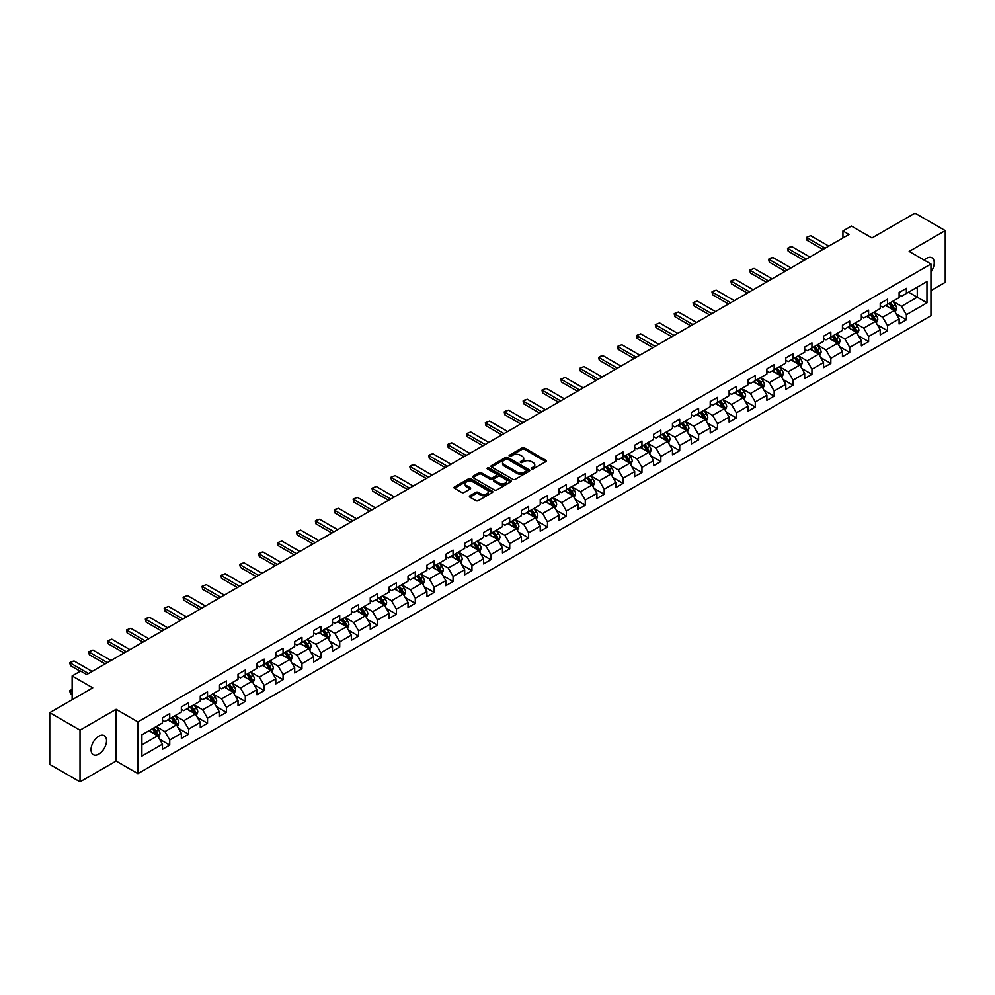 <?xml version="1.0" encoding="UTF-8"?>
<svg xmlns="http://www.w3.org/2000/svg" width="995" height="995" viewBox="0 0 995 995"><rect width="100%" height="100%" fill="white"/><g stroke="black" fill="none" stroke-linecap="round" stroke-linejoin="round"><path stroke-width="1.49" d="M531.554 468.931A1.182 0.684 0 0 0 533.221 468.931L545.845 461.643A1.679 0.97 0 0 0 546.342 460.959A1.679 0.97 0 0 0 545.845 460.262L524.452 447.912A1.679 0.97 0 0 0 522.076 447.912L509.452 455.2A1.182 0.684 0 0 0 511.119 456.17L512.748 455.225A5.373 3.109 0 0 1 520.36 455.225L522.139 456.257A5.373 3.109 0 0 1 523.718 458.446A5.373 3.109 0 0 1 522.139 460.648L520.509 461.593A1.182 0.684 0 0 0 522.164 462.551L523.805 461.605A5.373 3.109 0 0 1 531.405 461.605L533.196 462.638A5.373 3.109 0 0 1 534.763 464.827A5.373 3.109 0 0 1 533.196 467.028L531.554 467.973A1.182 0.684 0 0 0 531.554 468.931L531.554 467.973M98.791 754.123A10.957 6.331 120 0 0 105.943 744.459A10.957 6.331 120 0 0 104.264 735.678A10.957 6.331 120 0 0 98.791 736.225A10.957 6.331 120 0 0 91.627 745.877A10.957 6.331 120 0 0 93.306 754.658A10.957 6.331 120 0 0 98.791 754.123M930.959 272.021A10.957 6.331 120 0 0 931.967 257.817A10.957 6.331 120 0 0 926.482 258.352A10.957 6.331 120 0 0 924.168 260.093M469.901 495.808A1.679 0.97 0 0 0 469.416 496.493A1.679 0.97 0 0 0 469.901 497.177L475.908 500.647A1.679 0.97 0 0 0 478.284 500.647L492.314 492.55A1.679 0.97 0 0 0 492.799 491.866A1.679 0.97 0 0 0 492.314 491.182L470.921 478.831A1.679 0.97 0 0 0 468.533 478.831L454.516 486.928A1.679 0.97 0 0 0 454.019 487.612A1.679 0.97 0 0 0 454.516 488.296L461.767 492.475A1.679 0.97 0 0 0 464.143 492.475L470.137 489.018A1.679 0.97 0 0 0 470.635 488.334A1.679 0.97 0 0 0 470.137 487.649L466.543 485.572A4.49 2.599 0 0 1 465.237 483.732A4.49 2.599 0 0 1 468.011 481.331A4.49 2.599 0 0 1 472.911 481.903L486.99 490.025A4.49 2.599 0 0 1 488.309 491.866A4.49 2.599 0 0 1 485.535 494.266A4.49 2.599 0 0 1 480.635 493.694L478.284 492.338A1.679 0.97 0 0 0 475.908 492.338L469.901 495.808L469.901 497.177M930.959 290.59L945.25 282.331L945.25 230.604L914.977 213.129L871.993 237.942L851.409 226.064L842.939 230.952L848.996 234.447L86.677 674.573L80.62 671.078L72.15 675.966L72.15 699.734M80.023 730.143L80.023 781.871L116.104 761.038L116.104 709.311L80.023 730.143L49.75 712.669L92.734 687.843L72.15 675.966M116.104 709.311L137.895 721.897L930.959 264.023L930.959 315.751L137.895 773.625L137.895 721.897M945.25 230.604L909.169 251.436L930.959 264.023M512.873 479.304A1.679 0.97 0 0 0 515.248 479.304L529.265 471.207A1.679 0.97 0 0 0 529.763 470.523A1.679 0.97 0 0 0 529.265 469.839L507.873 457.489A1.679 0.97 0 0 0 505.497 457.489L491.48 465.585A1.679 0.97 0 0 0 490.983 466.269A1.679 0.97 0 0 0 491.48 466.953L512.873 479.304M487.849 469.18A1.182 0.684 0 0 1 489.042 469.354L489.042 467.948L510.783 480.51A1.679 0.97 0 0 1 511.281 481.194A1.679 0.97 0 0 1 510.783 481.878L496.766 489.975A1.679 0.97 0 0 1 494.391 489.975L472.998 477.625L472.998 476.257A1.679 0.97 0 0 0 472.501 476.941A1.679 0.97 0 0 0 472.998 477.625M472.998 476.257L478.993 472.787A1.679 0.97 0 0 1 481.369 472.787L490.05 477.799A1.679 0.97 0 0 0 492.425 477.799L496.405 475.498A1.679 0.97 0 0 0 496.903 474.814A1.679 0.97 0 0 0 496.405 474.13L487.376 468.906A1.182 0.684 0 0 1 489.042 467.948M80.023 781.871L49.75 764.396L49.75 712.669M159.635 739.26L169.735 745.106L169.735 739.994L181.364 733.29L181.364 738.389L188.627 734.198L188.627 729.099L200.256 722.382L200.256 727.482L207.52 723.29L207.52 718.191L219.136 711.475L219.136 716.574L226.4 712.383L226.4 707.283L238.029 700.567L238.029 705.679L245.292 701.475L245.292 696.376L256.921 689.672L256.921 694.771L264.185 690.58L264.185 685.468L275.802 678.764L275.802 683.864L283.065 679.672L283.065 674.573L294.694 667.856L294.694 672.956L301.958 668.764L301.958 663.665L313.587 656.949L313.587 662.061L320.85 657.857L320.85 652.757L332.467 646.041L332.467 651.153L339.73 646.961L339.73 641.85L351.359 635.146L351.359 640.245L358.623 636.054L358.623 630.942L370.252 624.238L370.252 629.337L377.515 625.146L377.515 620.047L389.132 613.33L389.132 618.43L396.396 614.238L396.396 609.139L408.025 602.423L408.025 607.535L415.288 603.331L415.288 598.231L426.905 591.528L426.905 596.627L434.181 592.435L434.181 587.324L445.797 580.62L445.797 585.719L453.061 581.528L453.061 576.416L464.69 569.712L464.69 574.812L471.953 570.62L471.953 565.521L483.57 558.804L483.57 563.904L490.846 559.712L490.846 554.613L502.463 547.897L502.463 553.009L509.726 548.805L509.726 543.705L521.355 537.001L521.355 542.101L528.619 537.909L528.619 532.798L540.235 526.094L540.235 531.193L547.511 527.002L547.511 521.902L559.128 515.186L559.128 520.285L566.391 516.094L566.391 510.995L578.02 504.278L578.02 509.378L585.284 505.186L585.284 500.087L596.9 493.371L596.9 498.483L604.176 494.279L604.176 489.179L615.793 482.476L615.793 487.575L623.057 483.383L623.057 478.272L634.686 471.568L634.686 476.667L641.949 472.476L641.949 467.376L653.566 460.66L653.566 465.76L660.842 461.568L660.842 456.469L672.458 449.752L672.458 454.864L679.722 450.66L679.722 445.561L691.351 438.845L691.351 443.957L698.614 439.765L698.614 434.653L710.231 427.949L710.231 433.049L717.494 428.857L717.494 423.746L729.124 417.042L729.124 422.141L736.387 417.95L736.387 412.85L748.016 406.134L748.016 411.233L755.28 407.042L755.28 401.943L766.896 395.226L766.896 400.338L774.16 396.134L774.16 391.035L785.789 384.331L785.789 389.431L793.052 385.239L793.052 380.127L804.681 373.423L804.681 378.523L811.945 374.331L811.945 369.22L823.561 362.516L823.561 367.615L830.825 363.424L830.825 358.324L842.454 351.608L842.454 356.707L849.718 352.516L849.718 347.417L861.347 340.7L861.347 345.812L868.61 341.608L868.61 336.509L880.227 329.805L880.227 334.905L887.49 330.713L887.49 325.601L899.119 318.897L899.119 323.997L906.383 319.805L906.383 314.706L926.967 302.816L926.967 281.56L917.278 287.157L917.278 297.219L926.967 302.816M169.735 745.106L162.471 749.297L162.471 744.198L141.887 756.076L141.887 734.82L162.471 722.942L162.471 717.843L169.735 713.639L169.735 718.751L181.364 712.034L181.364 706.935L188.627 702.744L188.627 707.843L200.256 701.127L200.256 696.027L207.52 691.836L207.52 696.935L219.136 690.231L219.136 685.12L226.4 680.928L226.4 686.028L238.029 679.324L238.029 674.212L245.292 670.021L245.292 675.132L256.921 668.416L256.921 663.317L264.185 659.113L264.185 664.225L275.802 657.508L275.802 652.409L283.065 648.218L283.065 653.317L294.694 646.601L294.694 641.501L301.958 637.31L301.958 642.409L313.587 635.705L313.587 630.594L320.85 626.402L320.85 631.502L332.467 624.798L332.467 619.698L339.73 615.495L339.73 620.606L351.359 613.89L351.359 608.791L358.623 604.599L358.623 609.699L370.252 602.982L370.252 597.883L377.515 593.692L377.515 598.791L389.132 592.075L389.132 586.975L396.396 582.784L396.396 587.883L408.025 581.179L408.025 576.068L415.288 571.876L415.288 576.976L426.905 570.272L426.905 565.172L434.181 560.969L434.181 566.08L445.797 559.364L445.797 554.265L453.061 550.073L453.061 555.173L464.69 548.456L464.69 543.357L471.953 539.166L471.953 544.265L483.57 537.561L483.57 532.449L490.846 528.258L490.846 533.357L502.463 526.654L502.463 521.542L509.726 517.35L509.726 522.45L521.355 515.746L521.355 510.646L528.619 506.443L528.619 511.554L540.235 504.838L540.235 499.739L547.511 495.547L547.511 500.647L559.128 493.93L559.128 488.831L566.391 484.64L566.391 489.739L578.02 483.035L578.02 477.923L585.284 473.732L585.284 478.831L596.9 472.127L596.9 467.016L604.176 462.824L604.176 467.936L615.793 461.22L615.793 456.12L623.057 451.917L623.057 457.028L634.686 450.312L634.686 445.213L641.949 441.021L641.949 446.121L653.566 439.404L653.566 434.305L660.842 430.114L660.842 435.213L672.458 428.509L672.458 423.397L679.722 419.206L679.722 424.305L691.351 417.601L691.351 412.502L698.614 408.298L698.614 413.41L710.231 406.694L710.231 401.594L717.494 397.403L717.494 402.502L729.124 395.786L729.124 390.687L736.387 386.495L736.387 391.595L748.016 384.878L748.016 379.779L755.28 375.588L755.28 380.687L766.896 373.983L766.896 368.871L774.16 364.68L774.16 369.779L785.789 363.075L785.789 357.976L793.052 353.772L793.052 358.884L804.681 352.168L804.681 347.068L811.945 342.877L811.945 347.976L823.561 341.26L823.561 336.161L830.825 331.969L830.825 337.069L842.454 330.365L842.454 325.253L849.718 321.062L849.718 326.161L861.347 319.457L861.347 314.345L868.61 310.154L868.61 315.253L880.227 308.549L880.227 303.45L887.49 299.246L887.49 304.358L899.119 297.642L899.119 292.542L906.383 288.351L906.383 293.45L926.967 281.56M167.807 719.87L176.525 724.895L164.896 731.611L156.178 726.574M162.471 720.144L164.896 721.549L169.735 718.751M164.896 731.611L169.735 739.994M176.525 724.895L181.364 733.29M186.687 708.962L195.406 714L183.789 720.703L175.07 715.666M181.364 709.236L183.789 710.641L188.627 707.843M183.789 720.703L188.627 729.099M195.406 714L200.256 722.382M205.579 698.055L214.298 703.092L202.669 709.796L193.95 704.771M200.256 698.341L202.669 699.734L207.52 696.935M202.669 709.796L207.52 718.191M214.298 703.092L219.136 711.475M224.472 687.147L233.191 692.184L221.562 698.9L212.843 693.863M219.136 687.433L221.562 688.826L226.4 686.028M221.562 698.9L226.4 707.283M233.191 692.184L238.029 700.567M243.352 676.239L252.071 681.276L240.454 687.993L231.735 682.956M238.029 676.525L240.454 677.918L245.292 675.132M240.454 687.993L245.292 696.376M252.071 681.276L256.921 689.672M262.245 665.344L270.963 670.369L259.334 677.085L250.616 672.048M256.921 665.618L259.334 667.023L264.185 664.225M259.334 677.085L264.185 685.468M270.963 670.369L275.802 678.764M281.137 654.436L289.843 659.474L278.227 666.177L269.508 661.14M275.802 654.71L278.227 656.115L283.065 653.317M278.227 666.177L283.065 674.573M289.843 659.474L294.694 667.856M300.017 643.529L308.736 648.566L297.119 655.27L288.401 650.245M294.694 643.815L297.119 645.208L301.958 642.409M297.119 655.27L301.958 663.665M308.736 648.566L313.587 656.949M318.91 632.621L327.629 637.658L316 644.374L307.281 639.337M313.587 632.907L316 634.3L320.85 631.502M316 644.374L320.85 652.757M327.629 637.658L332.467 646.041M337.803 621.726L346.509 626.75L334.892 633.467L326.173 628.43M332.467 621.999L334.892 623.392L339.73 620.606M334.892 633.467L339.73 641.85M346.509 626.75L351.359 635.146M356.683 610.818L365.401 615.843L353.785 622.559L345.066 617.522M351.359 611.092L353.785 612.497L358.623 609.699M353.785 622.559L358.623 630.942M365.401 615.843L370.252 624.238M375.575 599.91L384.294 604.948L372.665 611.651L363.946 606.627M370.252 600.184L372.665 601.589L377.515 598.791M372.665 611.651L377.515 620.047M384.294 604.948L389.132 613.33M394.468 589.003L403.174 594.04L391.557 600.744L382.839 595.719M389.132 589.289L391.557 590.682L396.396 587.883M391.557 600.744L396.396 609.139M403.174 594.04L408.025 602.423M413.348 578.095L422.067 583.132L410.45 589.848L401.731 584.811M408.025 578.381L410.45 579.774L415.288 576.976M410.45 589.848L415.288 598.231M422.067 583.132L426.905 591.528M432.24 567.2L440.959 572.224L429.33 578.941L420.611 573.904M426.905 567.473L429.33 568.866L434.181 566.08M429.33 578.941L434.181 587.324M440.959 572.224L445.797 580.62M451.121 556.292L459.839 561.317L448.223 568.033L439.504 562.996M445.797 556.566L448.223 557.971L453.061 555.173M448.223 568.033L453.061 576.416M459.839 561.317L464.69 569.712M470.013 545.384L478.732 550.422L467.115 557.125L458.396 552.101M464.69 545.658L467.115 547.063L471.953 544.265M467.115 557.125L471.953 565.521M478.732 550.422L483.57 558.804M488.906 534.477L497.624 539.514L485.995 546.218L477.277 541.193M483.57 534.763L485.995 536.156L490.846 533.357M485.995 546.218L490.846 554.613M497.624 539.514L502.463 547.897M507.786 523.569L516.504 528.606L504.888 535.322L496.169 530.285M502.463 523.855L504.888 525.248L509.726 522.45M504.888 535.322L509.726 543.705M516.504 528.606L521.355 537.001M526.678 512.674L535.397 517.698L523.768 524.415L515.062 519.378M521.355 512.947L523.768 514.353L528.619 511.554M523.768 524.415L528.619 532.798M535.397 517.698L540.235 526.094M545.571 501.766L554.29 506.803L542.661 513.507L533.942 508.47M540.235 502.04L542.661 503.445L547.511 500.647M542.661 513.507L547.511 521.902M554.29 506.803L559.128 515.186M564.451 490.858L573.17 495.896L561.553 502.599L552.834 497.575M559.128 491.144L561.553 492.537L566.391 489.739M561.553 502.599L566.391 510.995M573.17 495.896L578.02 504.278M583.344 479.951L592.062 484.988L580.433 491.704L571.727 486.667M578.02 480.237L580.433 481.63L585.284 478.831M580.433 491.704L585.284 500.087M592.062 484.988L596.9 493.371M602.236 469.043L610.955 474.08L599.326 480.796L590.607 475.759M596.9 469.329L599.326 470.722L604.176 467.936M599.326 480.796L604.176 489.179M610.955 474.08L615.793 482.476M621.116 458.148L629.835 463.172L618.218 469.889L609.5 464.852M615.793 458.421L618.218 459.827L623.057 457.028M618.218 469.889L623.057 478.272M629.835 463.172L634.686 471.568M640.009 447.24L648.728 452.277L637.098 458.981L628.392 453.944M634.686 447.514L637.098 448.919L641.949 446.121M637.098 458.981L641.949 467.376M648.728 452.277L653.566 460.66M658.901 436.332L667.62 441.37L655.991 448.073L647.272 443.049M653.566 436.618L655.991 438.011L660.842 435.213M655.991 448.073L660.842 456.469M667.62 441.37L672.458 449.752M677.782 425.425L686.5 430.462L674.884 437.178L666.165 432.141M672.458 425.711L674.884 427.104L679.722 424.305M674.884 437.178L679.722 445.561M686.5 430.462L691.351 438.845M696.674 414.529L705.393 419.554L693.764 426.27L685.045 421.233M691.351 414.803L693.764 416.196L698.614 413.41M693.764 426.27L698.614 434.653M705.393 419.554L710.231 427.949M715.567 403.622L724.285 408.646L712.656 415.363L703.938 410.326M710.231 403.895L712.656 405.301L717.494 402.502M712.656 415.363L717.494 423.746M724.285 408.646L729.124 417.042M734.447 392.714L743.165 397.751L731.549 404.455L722.83 399.43M729.124 392.988L731.549 394.393L736.387 391.595M731.549 404.455L736.387 412.85M743.165 397.751L748.016 406.134M753.339 381.806L762.058 386.844L750.429 393.547L741.71 388.523M748.016 382.092L750.429 383.485L755.28 380.687M750.429 393.547L755.28 401.943M762.058 386.844L766.896 395.226M772.232 370.899L780.951 375.936L769.322 382.652L760.603 377.615M766.896 371.185L769.322 372.578L774.16 369.779M769.322 382.652L774.16 391.035M780.951 375.936L785.789 384.331M791.112 360.003L799.831 365.028L788.214 371.744L779.495 366.707M785.789 360.277L788.214 361.67L793.052 358.884M788.214 371.744L793.052 380.127M799.831 365.028L804.681 373.423M810.005 349.096L818.723 354.12L807.094 360.837L798.376 355.8M804.681 349.369L807.094 350.775L811.945 347.976M807.094 360.837L811.945 369.22M818.723 354.12L823.561 362.516M828.897 338.188L837.616 343.225L825.987 349.929L817.268 344.904M823.561 338.462L825.987 339.867L830.825 337.069M825.987 349.929L830.825 358.324M837.616 343.225L842.454 351.608M847.777 327.28L856.496 332.318L844.879 339.021L836.161 333.997M842.454 327.566L844.879 328.959L849.718 326.161M844.879 339.021L849.718 347.417M856.496 332.318L861.347 340.7M866.67 316.373L875.389 321.41L863.76 328.126L855.041 323.089M861.347 316.659L863.76 318.052L868.61 315.253M863.76 328.126L868.61 336.509M875.389 321.41L880.227 329.805M885.562 305.477L894.281 310.502L882.652 317.218L873.933 312.181M880.227 305.751L882.652 307.156L887.49 304.358M882.652 317.218L887.49 325.601M894.281 310.502L899.119 318.897M908.559 292.194L917.278 297.219L901.545 306.311L892.826 301.274M899.119 294.843L901.545 296.249L906.383 293.45M901.545 306.311L906.383 314.706M116.104 761.038L137.895 773.625M842.939 230.952L842.939 237.942M141.887 744.894L157.633 735.803L148.914 730.765M157.633 735.803L162.471 744.198M896.271 313.972L906.383 319.805M877.391 324.867L887.49 330.713M858.498 335.775L868.61 341.608M839.606 346.683L849.718 352.516M820.726 357.591L830.825 363.424M801.833 368.486L811.945 374.331M782.941 379.394L793.052 385.239M764.061 390.301L774.16 396.134M745.168 401.209L755.28 407.042M726.275 412.117L736.387 417.95M707.395 423.012L717.494 428.857M688.503 433.919L698.614 439.765M669.61 444.827L679.722 450.66M650.73 455.735L660.842 461.568M631.837 466.643L641.949 472.476M612.945 477.538L623.057 483.383M594.065 488.445L604.176 494.279M575.172 499.353L585.284 505.186M556.28 510.261L566.391 516.094M537.399 521.169L547.511 527.002M518.507 532.064L528.619 537.909M499.614 542.971L509.726 548.805M480.734 553.879L490.846 559.712M461.842 564.787L471.953 570.62M442.949 575.682L453.061 581.528M424.069 586.59L434.181 592.435M405.176 597.497L415.288 603.331M386.284 608.405L396.396 614.238M367.404 619.313L377.515 625.146M348.511 630.208L358.623 636.054M329.619 641.116L339.73 646.961M310.738 652.024L320.85 657.857M291.846 662.931L301.958 668.764M272.953 673.839L283.065 679.672M254.073 684.734L264.185 690.58M235.181 695.642L245.292 701.475M216.288 706.549L226.4 712.383M197.408 717.457L207.52 723.29M178.515 728.365L188.627 734.198M532.026 469.093L533.196 468.421A5.373 3.109 0 0 0 534.763 466.232L534.763 464.827M523.718 458.446L523.718 459.852A5.373 3.109 0 0 1 522.139 462.041L520.97 462.712M545.832 461.655L524.452 449.317A1.679 0.97 0 0 0 522.076 449.317L509.925 456.332M529.265 469.839L529.265 471.207L507.873 458.882A1.679 0.97 0 0 0 505.497 458.882L491.493 466.966L491.48 465.585M526.293 471.008A1.182 0.684 0 0 0 526.293 470.038L507.525 459.205A1.182 0.684 0 0 0 505.858 459.205L504.129 460.2A5.373 3.109 0 0 0 502.562 462.389A5.373 3.109 0 0 0 504.129 464.59L516.965 472.003A5.373 3.109 0 0 0 524.576 472.003L526.293 471.008L526.293 472.401A1.182 0.684 0 0 0 526.641 471.928L526.641 470.523M502.562 462.389L502.562 463.794A5.373 3.109 0 0 0 504.129 465.983L504.129 464.59M526.293 472.401L524.576 473.396A5.373 3.109 0 0 1 516.965 473.396L504.129 465.983M473.023 477.637L478.993 474.192L478.993 472.787M496.903 474.814L496.903 476.207A1.679 0.97 0 0 1 496.405 476.891L492.425 479.192A1.679 0.97 0 0 1 490.05 479.192L481.369 474.192A1.679 0.97 0 0 0 478.993 474.192M489.042 469.354L510.771 481.891M499.055 482.998A4.49 2.599 0 0 0 503.955 483.558A4.49 2.599 0 0 0 506.729 481.157A4.49 2.599 0 0 0 505.41 479.329L500.448 476.456A1.679 0.97 0 0 0 498.072 476.456L494.092 478.757A1.679 0.97 0 0 0 493.595 479.441A1.679 0.97 0 0 0 494.092 480.125L499.055 482.998L499.055 484.391A4.49 2.599 0 0 0 503.955 484.951A4.49 2.599 0 0 0 506.729 482.563L506.729 481.157M493.595 479.441L493.595 480.846A1.679 0.97 0 0 0 494.092 481.53L494.092 480.125M499.055 484.391L494.092 481.53M488.309 491.866L488.309 493.259A4.49 2.599 0 0 1 485.535 495.659A4.49 2.599 0 0 1 480.635 495.1L478.284 493.744A1.679 0.97 0 0 0 475.908 493.744L469.926 497.189M465.237 483.732L465.237 485.137A4.49 2.599 0 0 0 466.543 486.965L466.543 485.572M470.137 487.649L470.137 489.018L466.543 486.965M492.289 492.562L470.921 480.224A1.679 0.97 0 0 0 468.533 480.224L454.541 488.309L454.516 486.928M895.226 312.169L896.669 308.537A4.54 2.624 -120 0 0 895.226 304.669L892.726 301.336M888.373 307.094L886.669 304.831M888.97 303.5L891.47 306.833A4.54 2.624 60 0 1 892.776 309.569L894.219 308.724A4.54 2.624 -120 0 0 892.925 306L890.425 302.667M889.294 303.313L892.055 307.02A2.313 1.331 60 0 1 892.478 307.716L894.219 308.724M825.141 248.215L807.069 237.793L807.069 240.305L806.41 237.407L810.701 235.691L828.773 246.126M822.964 249.484L807.069 240.305M810.701 235.691L806.41 237.407M876.346 323.064L877.789 319.445A4.54 2.624 -120 0 0 876.334 315.577L873.834 312.243M869.481 318.002L867.789 315.738M870.078 314.408L872.578 317.741A4.54 2.624 60 0 1 873.884 320.477L875.339 319.631A4.54 2.624 -120 0 0 874.033 316.907L871.533 313.562M870.401 314.221L873.175 317.927A2.313 1.331 60 0 1 873.598 318.624L875.339 319.631M857.454 333.972L858.896 330.34A4.54 2.624 -120 0 0 857.454 326.484L854.954 323.139M850.588 328.91L848.897 326.646M851.198 325.315L853.698 328.649A4.54 2.624 60 0 1 854.991 331.372L856.446 330.539A4.54 2.624 -120 0 0 855.153 327.803L852.653 324.469M851.509 325.129L854.282 328.835A2.313 1.331 60 0 1 854.705 329.532L856.446 330.539M806.248 259.123L788.189 248.7L788.189 251.213L787.518 248.315L789.333 247.257L791.821 246.598L809.88 257.033M804.072 260.379L788.189 251.213M791.821 246.598L787.518 248.315M787.368 270.031L769.297 259.595L769.297 262.12L768.637 259.222L770.453 258.165L772.928 257.506L791 267.929M785.179 271.287L769.297 262.12M772.928 257.506L768.637 259.222M838.574 344.879L840.004 341.248A4.54 2.624 -120 0 0 838.561 337.38L836.061 334.046M831.708 339.805L830.004 337.541M832.305 336.223L834.805 339.556A4.54 2.624 60 0 1 836.111 342.28L837.554 341.447A4.54 2.624 -120 0 0 836.26 338.71L833.76 335.377M832.628 336.036L835.39 339.73A2.313 1.331 60 0 1 835.812 340.439L837.554 341.447M819.681 355.787L821.124 352.155A4.54 2.624 -120 0 0 819.669 348.287L817.169 344.954M812.815 350.713L811.124 348.449M813.425 347.118L815.912 350.464A4.54 2.624 60 0 1 817.218 353.188L818.674 352.354A4.54 2.624 -120 0 0 817.368 349.618L814.868 346.285M813.736 346.944L816.509 350.638A2.313 1.331 60 0 1 816.932 351.347L818.674 352.354M800.788 366.682L802.231 363.063A4.54 2.624 -120 0 0 800.788 359.195L798.288 355.862M793.923 361.62L792.231 359.357M794.532 358.026L797.032 361.359A4.54 2.624 60 0 1 798.326 364.095L799.781 363.25A4.54 2.624 -120 0 0 798.487 360.526L795.988 357.193M794.843 357.839L797.617 361.546A2.313 1.331 60 0 1 798.04 362.242L799.781 363.25M768.476 280.938L750.404 270.503L750.404 273.028L749.745 270.118L754.048 268.414L772.108 278.836M766.299 282.194L750.404 273.028M754.048 268.414L749.745 270.118M749.583 291.846L731.524 281.411L731.524 283.923L730.852 281.025L735.156 279.309L753.215 289.744M747.407 293.102L731.524 283.923M735.156 279.309L730.852 281.025M730.703 302.741L712.631 292.319L712.631 294.831L711.972 291.933L713.788 290.888L716.263 290.217L734.335 300.652M728.514 304.01L712.631 294.831M716.263 290.217L711.972 291.933M781.908 377.59L783.339 373.971A4.54 2.624 -120 0 0 781.896 370.103L779.396 366.769M775.043 372.528L773.339 370.264M775.64 368.934L778.14 372.267A4.54 2.624 60 0 1 779.446 375.003L780.888 374.157A4.54 2.624 -120 0 0 779.595 371.433L777.095 368.088M775.963 368.747L778.737 372.453A2.313 1.331 60 0 1 779.147 373.15L780.888 374.157M711.811 313.649L693.739 303.226L693.739 305.739L693.08 302.841L694.896 301.783L697.383 301.124L715.442 311.559M709.634 314.905L693.739 305.739M697.383 301.124L693.08 302.841M763.016 388.498L764.458 384.866A4.54 2.624 -120 0 0 763.003 381.01L760.503 377.665M756.15 383.436L754.459 381.16M756.76 379.841L759.247 383.174A4.54 2.624 60 0 1 760.553 385.898L762.008 385.065A4.54 2.624 -120 0 0 760.702 382.329L758.202 378.995M757.071 379.655L759.844 383.361A2.313 1.331 60 0 1 760.267 384.058L762.008 385.065M692.918 324.557L674.859 314.121L674.859 316.646L674.187 313.748L676.003 312.691L678.49 312.032L696.55 322.455M690.741 325.813L674.859 316.646M678.49 312.032L674.187 313.748M744.123 399.405L745.566 395.774A4.54 2.624 -120 0 0 744.123 391.906L741.623 388.572M737.258 394.331L735.566 392.067M737.867 390.736L740.367 394.082A4.54 2.624 60 0 1 741.661 396.806L743.116 395.973A4.54 2.624 -120 0 0 741.822 393.236L739.322 389.903M738.178 390.562L740.952 394.256A2.313 1.331 60 0 1 741.375 394.965L743.116 395.973M674.038 335.464L655.966 325.029L655.966 327.554L655.307 324.644L659.598 322.94L677.67 333.362M671.849 336.72L655.966 327.554M659.598 322.94L655.307 324.644M725.243 410.313L726.673 406.681A4.54 2.624 -120 0 0 725.231 402.813L722.731 399.48M718.378 405.239L716.674 402.975M718.975 401.644L721.475 404.977A4.54 2.624 60 0 1 722.78 407.714L724.223 406.868A4.54 2.624 -120 0 0 722.93 404.144L720.43 400.811M719.298 401.47L722.071 405.164A2.313 1.331 60 0 1 722.482 405.873L724.223 406.868M655.145 346.372L637.074 335.937L637.074 338.449L636.414 335.551L640.718 333.835L658.777 344.27M652.969 347.628L637.074 338.449M640.718 333.835L636.414 335.551M706.35 421.208L707.793 417.589A4.54 2.624 -120 0 0 706.338 413.721L703.838 410.388M699.485 416.146L697.793 413.883M700.094 412.552L702.582 415.885A4.54 2.624 60 0 1 703.888 418.621L705.343 417.776A4.54 2.624 -120 0 0 704.037 415.052L701.537 411.719M700.405 412.365L703.179 416.072A2.313 1.331 60 0 1 703.602 416.768L705.343 417.776M636.253 357.267L618.193 346.845L618.193 349.357L617.522 346.459L621.825 344.743L639.885 355.178M634.076 358.536L618.193 349.357M621.825 344.743L617.522 346.459M687.458 432.116L688.901 428.484A4.54 2.624 -120 0 0 687.458 424.629L684.958 421.295M680.592 427.054L678.901 424.79M681.202 423.46L683.702 426.793A4.54 2.624 60 0 1 684.995 429.517L686.45 428.683A4.54 2.624 -120 0 0 685.157 425.959L682.657 422.614M681.513 423.273L684.286 426.979A2.313 1.331 60 0 1 684.709 427.676L686.45 428.683M617.373 368.175L599.301 357.752L599.301 360.265L598.642 357.367L600.458 356.31L602.933 355.65L621.004 366.085M615.184 369.431L599.301 360.265M602.933 355.65L598.642 357.367M668.578 443.024L670.008 439.392A4.54 2.624 -120 0 0 668.565 435.536L666.065 432.191M661.712 437.962L660.008 435.686M662.309 434.367L664.809 437.7A4.54 2.624 60 0 1 666.115 440.424L667.558 439.591A4.54 2.624 -120 0 0 666.264 436.855L663.764 433.521M662.633 434.181L665.406 437.875A2.313 1.331 60 0 1 665.817 438.584L667.558 439.591M598.48 379.083L580.421 368.647L580.421 371.172L579.749 368.262L584.053 366.558L602.112 376.981M596.303 380.339L580.421 371.172M584.053 366.558L579.749 368.262M649.685 453.931L651.128 450.3A4.54 2.624 -120 0 0 649.673 446.432L647.173 443.098M642.82 448.857L641.128 446.593M643.429 445.262L645.929 448.608A4.54 2.624 60 0 1 647.223 451.332L648.678 450.499A4.54 2.624 -120 0 0 647.372 447.762L644.872 444.429M643.74 445.088L646.514 448.782A2.313 1.331 60 0 1 646.937 449.491L648.678 450.499M579.587 389.99L561.528 379.555L561.528 382.08L560.857 379.17L565.16 377.466L583.219 387.888M577.411 391.246L561.528 382.08M565.16 377.466L560.857 379.17M630.793 464.839L632.235 461.207A4.54 2.624 -120 0 0 630.793 457.339L628.293 454.006M623.927 459.765L622.236 457.501M624.537 456.17L627.037 459.503A4.54 2.624 60 0 1 628.33 462.24L629.785 461.394A4.54 2.624 -120 0 0 628.492 458.67L625.992 455.337M624.848 455.996L627.621 459.69A2.313 1.331 60 0 1 628.044 460.399L629.785 461.394M560.707 400.898L542.636 390.463L542.636 392.975L541.976 390.077L546.267 388.361L564.339 398.796M558.518 402.154L542.636 392.975M546.267 388.361L541.976 390.077M611.913 475.734L613.343 472.115A4.54 2.624 -120 0 0 611.9 468.247L609.4 464.914M605.047 470.672L603.343 468.409M605.644 467.078L608.144 470.411A4.54 2.624 60 0 1 609.45 473.147L610.893 472.302A4.54 2.624 -120 0 0 609.599 469.578L607.099 466.245M605.967 466.891L608.741 470.598A2.313 1.331 60 0 1 609.151 471.294L610.893 472.302M541.815 411.793L523.756 401.371L523.756 403.883L523.084 400.985L524.9 399.94L527.387 399.269L545.447 409.704M539.638 413.049L523.756 403.883M527.387 399.269L523.084 400.985M593.02 486.642L594.463 483.01A4.54 2.624 -120 0 0 593.008 479.155L590.508 475.821M586.154 481.58L584.463 479.316M586.764 477.986L589.264 481.319A4.54 2.624 60 0 1 590.557 484.043L592.013 483.209A4.54 2.624 -120 0 0 590.707 480.485L588.207 477.14M587.075 477.799L589.848 481.505A2.313 1.331 60 0 1 590.271 482.202L592.013 483.209M522.922 422.701L504.863 412.278L504.863 414.791L504.191 411.893L506.007 410.835L508.495 410.176L526.554 420.599M520.746 423.957L504.863 414.791M508.495 410.176L504.191 411.893M574.127 497.55L575.57 493.918A4.54 2.624 -120 0 0 574.127 490.062L571.627 486.717M567.262 492.488L565.57 490.212M567.871 488.893L570.371 492.226A4.54 2.624 60 0 1 571.665 494.95L573.12 494.117A4.54 2.624 -120 0 0 571.826 491.381L569.327 488.047M568.182 488.707L570.956 492.401A2.313 1.331 60 0 1 571.379 493.11L573.12 494.117M504.042 433.609L485.97 423.173L485.97 425.698L485.311 422.788L489.602 421.084L507.674 431.507M501.853 434.865L485.97 425.698M489.602 421.084L485.311 422.788M555.247 508.457L556.678 504.826A4.54 2.624 -120 0 0 555.235 500.958L552.735 497.624M548.382 503.383L546.678 501.119M548.979 499.788L551.479 503.134A4.54 2.624 60 0 1 552.785 505.858L554.227 505.025A4.54 2.624 -120 0 0 552.934 502.288L550.434 498.955M549.302 499.614L552.076 503.308A2.313 1.331 60 0 1 552.486 504.017L554.227 505.025M485.15 444.516L467.09 434.081L467.09 436.594L466.419 433.696L470.722 431.992L488.781 442.414M482.973 445.772L467.09 436.594M470.722 431.992L466.419 433.696M536.355 519.365L537.797 515.733A4.54 2.624 -120 0 0 536.342 511.865L533.842 508.532M529.489 514.291L527.798 512.027M530.099 510.696L532.599 514.029A4.54 2.624 60 0 1 533.892 516.766L535.347 515.92A4.54 2.624 -120 0 0 534.041 513.196L531.541 509.863M530.41 510.51L533.183 514.216A2.313 1.331 60 0 1 533.606 514.912L535.347 515.92M466.257 455.411L448.198 444.989L448.198 447.501L447.526 444.603L449.342 443.559L451.829 442.887L469.889 453.322M464.08 456.68L448.198 447.501M451.829 442.887L447.526 444.603M517.462 530.26L518.905 526.641A4.54 2.624 -120 0 0 517.462 522.773L514.962 519.44M510.597 525.198L508.905 522.935M511.206 521.604L513.706 524.937A4.54 2.624 60 0 1 515 527.673L516.455 526.828A4.54 2.624 -120 0 0 515.161 524.104L512.661 520.758M511.517 521.417L514.291 525.124A2.313 1.331 60 0 1 514.713 525.82L516.455 526.828M447.377 466.319L429.305 455.897L429.305 458.409L428.646 455.511L430.462 454.454L432.937 453.795L451.009 464.23M445.188 467.575L429.305 458.409M432.937 453.795L428.646 455.511M498.582 541.168L500.012 537.536A4.54 2.624 -120 0 0 498.57 533.681L496.07 530.335M491.717 536.106L490.013 533.842M492.314 532.512L494.813 535.845A4.54 2.624 60 0 1 496.119 538.569L497.562 537.735A4.54 2.624 -120 0 0 496.269 534.999L493.769 531.666M492.637 532.325L495.41 536.031A2.313 1.331 60 0 1 495.821 536.728L497.562 537.735M428.484 477.227L410.425 466.792L410.425 469.317L409.753 466.419L411.569 465.361L414.057 464.702L432.116 475.125M426.308 478.483L410.425 469.317M414.057 464.702L409.753 466.419M479.689 552.076L481.132 548.444A4.54 2.624 -120 0 0 479.677 544.588L477.177 541.243M472.824 547.001L471.132 544.738M473.433 543.419L475.933 546.752A4.54 2.624 60 0 1 477.227 549.476L478.682 548.643A4.54 2.624 -120 0 0 477.376 545.907L474.876 542.573M473.744 543.233L476.518 546.927A2.313 1.331 60 0 1 476.941 547.636L478.682 548.643M409.592 488.135L391.532 477.699L391.532 480.224L390.861 477.314L395.164 475.61L413.224 486.033M407.415 489.391L391.532 480.224M395.164 475.61L390.861 477.314M460.797 562.983L462.24 559.352A4.54 2.624 -120 0 0 460.797 555.484L458.297 552.15M453.944 557.909L452.24 555.645M454.541 554.314L457.041 557.66A4.54 2.624 60 0 1 458.334 560.384L459.789 559.551A4.54 2.624 -120 0 0 458.496 556.814L455.996 553.481M454.852 554.14L457.625 557.834A2.313 1.331 60 0 1 458.048 558.543L459.789 559.551M390.712 499.042L372.64 488.607L372.64 491.12L371.981 488.222L376.272 486.505L394.343 496.94M388.523 500.298L372.64 491.12M376.272 486.505L371.981 488.222M441.917 573.879L443.347 570.259A4.54 2.624 -120 0 0 441.904 566.391L439.404 563.058M435.051 568.817L433.347 566.553M435.648 565.222L438.148 568.555A4.54 2.624 60 0 1 439.454 571.292L440.909 570.446A4.54 2.624 -120 0 0 439.603 567.722L437.103 564.389M435.972 565.036L438.745 568.742A2.313 1.331 60 0 1 439.156 569.438L440.909 570.446M371.819 509.937L353.76 499.515L353.76 502.027L353.088 499.129L357.392 497.413L375.451 507.848M369.642 511.206L353.76 502.027M357.392 497.413L353.088 499.129M423.024 584.786L424.467 581.167A4.54 2.624 -120 0 0 423.012 577.299L420.512 573.966M416.159 579.724L414.467 577.461M416.768 576.13L419.268 579.463A4.54 2.624 60 0 1 420.562 582.199L422.017 581.354A4.54 2.624 -120 0 0 420.711 578.63L418.211 575.284M417.079 575.943L419.853 579.65A2.313 1.331 60 0 1 420.276 580.346L422.017 581.354M352.926 520.845L334.867 510.423L334.867 512.935L334.196 510.037L336.012 508.98L338.499 508.321L356.558 518.756M350.75 522.101L334.867 512.935M338.499 508.321L334.196 510.037M404.132 595.694L405.574 592.062A4.54 2.624 -120 0 0 404.132 588.207L401.632 584.861M397.279 590.632L395.575 588.356M397.876 587.038L400.376 590.371A4.54 2.624 60 0 1 401.669 593.095L403.124 592.261A4.54 2.624 -120 0 0 401.831 589.525L399.331 586.192M398.187 586.851L400.96 590.557A2.313 1.331 60 0 1 401.383 591.254L403.124 592.261M334.046 531.753L315.975 521.318L315.975 523.843L315.315 520.945L317.131 519.887L319.606 519.228L337.678 529.651M331.87 533.009L315.975 523.843M319.606 519.228L315.315 520.945M385.252 606.602L386.682 602.97A4.54 2.624 -120 0 0 385.239 599.102L382.739 595.769M378.386 601.527L376.682 599.264M378.983 597.933L381.483 601.279A4.54 2.624 60 0 1 382.789 604.002L384.244 603.169A4.54 2.624 -120 0 0 382.938 600.433L380.438 597.099M379.306 597.759L382.08 601.453A2.313 1.331 60 0 1 382.49 602.162L384.244 603.169M315.154 542.661L297.095 532.226L297.095 534.75L296.423 531.84L300.726 530.136L318.786 540.559M312.977 543.917L297.095 534.75M300.726 530.136L296.423 531.84M366.359 617.509L367.802 613.878A4.54 2.624 -120 0 0 366.347 610.01L363.847 606.676M359.493 612.435L357.802 610.171M360.103 608.84L362.603 612.174A4.54 2.624 60 0 1 363.896 614.91L365.352 614.064A4.54 2.624 -120 0 0 364.046 611.34L361.558 608.007M360.414 608.666L363.187 612.36A2.313 1.331 60 0 1 363.61 613.069L365.352 614.064M296.261 553.568L278.202 543.133L278.202 545.646L277.53 542.748L281.834 541.031L299.893 551.466M294.085 554.824L278.202 545.646M281.834 541.031L277.53 542.748M347.466 628.405L348.909 624.785A4.54 2.624 -120 0 0 347.466 620.917L344.966 617.584M340.613 623.343L338.909 621.079M341.21 619.748L343.71 623.081A4.54 2.624 60 0 1 345.004 625.818L346.459 624.972A4.54 2.624 -120 0 0 345.165 622.248L342.666 618.915M341.521 619.562L344.295 623.268A2.313 1.331 60 0 1 344.718 623.964L346.459 624.972M277.381 564.463L259.309 554.041L259.309 556.553L258.65 553.655L260.466 552.611L262.941 551.939L281.013 562.374M275.205 565.732L259.309 556.553M262.941 551.939L258.65 553.655M328.586 639.312L330.029 635.681A4.54 2.624 -120 0 0 328.574 631.825L326.074 628.492M321.721 634.25L320.017 631.987M322.318 630.656L324.818 633.989A4.54 2.624 60 0 1 326.124 636.713L327.579 635.88A4.54 2.624 -120 0 0 326.273 633.156L323.773 629.81M322.641 630.469L325.415 634.176A2.313 1.331 60 0 1 325.825 634.872L327.579 635.88M258.489 575.371L240.429 564.949L240.429 567.461L239.758 564.563L241.574 563.506L244.061 562.847L262.12 573.282M256.312 576.627L240.429 567.461M244.061 562.847L239.758 564.563M309.694 650.22L311.136 646.588A4.54 2.624 -120 0 0 309.681 642.733L307.194 639.387M302.828 645.158L301.137 642.882M303.438 641.564L305.938 644.897A4.54 2.624 60 0 1 307.231 647.621L308.686 646.787A4.54 2.624 -120 0 0 307.38 644.051L304.893 640.718M303.749 641.377L306.522 645.083A2.313 1.331 60 0 1 306.945 645.78L308.686 646.787M239.596 586.279L221.537 575.844L221.537 578.369L220.865 575.458L225.168 573.754L243.24 584.177M237.419 587.535L221.537 578.369M225.168 573.754L220.865 575.458M290.801 661.128L292.244 657.496A4.54 2.624 -120 0 0 290.801 653.628L288.301 650.295M283.948 656.053L282.244 653.79M284.545 652.459L287.045 655.804A4.54 2.624 60 0 1 288.339 658.528L289.794 657.695A4.54 2.624 -120 0 0 288.5 654.959L286 651.625M284.856 652.285L287.63 655.979A2.313 1.331 60 0 1 288.052 656.688L289.794 657.695M220.716 597.187L202.644 586.751L202.644 589.276L201.985 586.366L206.276 584.662L224.348 595.085M218.539 598.443L202.644 589.276M206.276 584.662L201.985 586.366M271.921 672.035L273.364 668.404A4.54 2.624 -120 0 0 271.909 664.536L269.409 661.202M265.056 666.961L263.352 664.697M265.653 663.366L268.152 666.7A4.54 2.624 60 0 1 269.458 669.436L270.914 668.59A4.54 2.624 -120 0 0 269.608 665.866L267.108 662.533M265.976 663.192L268.75 666.886A2.313 1.331 60 0 1 269.172 667.595L270.914 668.59M201.823 608.094L183.764 597.659L183.764 600.172L183.092 597.274L187.396 595.557L205.455 605.992M199.647 609.35L183.764 600.172M187.396 595.557L183.092 597.274M253.028 682.931L254.471 679.311A4.54 2.624 -120 0 0 253.016 675.443L250.529 672.11M246.163 677.869L244.471 675.605M246.772 674.274L249.272 677.607A4.54 2.624 60 0 1 250.566 680.344L252.021 679.498A4.54 2.624 -120 0 0 250.715 676.774L248.228 673.441M247.083 674.088L249.857 677.794A2.313 1.331 60 0 1 250.28 678.49L252.021 679.498M182.931 618.99L164.871 608.567L164.871 611.079L164.2 608.181L168.503 606.465L186.575 616.9M180.754 620.246L164.871 611.079M168.503 606.465L164.2 608.181M234.136 693.838L235.579 690.207A4.54 2.624 -120 0 0 234.136 686.351L231.636 683.018M227.283 688.776L225.579 686.513M227.88 685.182L230.38 688.515A4.54 2.624 60 0 1 231.673 691.239L233.128 690.406A4.54 2.624 -120 0 0 231.835 687.682L229.335 684.336M228.203 684.995L230.964 688.702A2.313 1.331 60 0 1 231.387 689.398L233.128 690.406M164.051 629.897L145.979 619.475L145.979 621.987L145.32 619.089L147.136 618.032L149.611 617.373L167.682 627.795M161.874 631.153L145.979 621.987M149.611 617.373L145.32 619.089M215.256 704.746L216.699 701.114A4.54 2.624 -120 0 0 215.243 697.259L212.743 693.913M208.39 699.684L206.686 697.408M208.987 696.09L211.487 699.423A4.54 2.624 60 0 1 212.793 702.147L214.248 701.313A4.54 2.624 -120 0 0 212.942 698.577L210.442 695.244M209.311 695.903L212.084 699.597A2.313 1.331 60 0 1 212.507 700.306L214.248 701.313M145.158 640.805L127.099 630.37L127.099 632.895L126.427 629.984L130.731 628.28L148.79 638.703M142.981 642.061L127.099 632.895M130.731 628.28L126.427 629.984M196.363 715.654L197.806 712.022A4.54 2.624 -120 0 0 196.351 708.154L193.863 704.821M189.498 710.579L187.806 708.316M190.107 706.985L192.607 710.33A4.54 2.624 60 0 1 193.901 713.054L195.356 712.221A4.54 2.624 -120 0 0 194.062 709.485L191.562 706.151M190.418 706.811L193.192 710.505A2.313 1.331 60 0 1 193.615 711.214L195.356 712.221M126.278 651.713L108.206 641.278L108.206 643.79L107.547 640.892L111.838 639.188L129.91 649.611M124.089 652.969L108.206 643.79M111.838 639.188L107.547 640.892M177.471 726.561L178.913 722.93A4.54 2.624 -120 0 0 177.471 719.062L174.971 715.728M170.618 721.487L168.914 719.223M171.215 717.893L173.715 721.226A4.54 2.624 60 0 1 175.008 723.962L176.463 723.116A4.54 2.624 -120 0 0 175.17 720.392L172.67 717.059M171.538 717.706L174.299 721.412A2.313 1.331 60 0 1 174.722 722.109L176.463 723.116M107.385 662.608L89.314 652.185L89.314 654.698L88.654 651.8L92.945 650.083L111.017 660.518M105.209 663.876L89.314 654.698M92.945 650.083L88.654 651.8M158.591 737.457L160.033 733.837A4.54 2.624 -120 0 0 158.578 729.969L156.078 726.636M151.725 732.395L150.021 730.131M152.322 728.8L154.822 732.133A4.54 2.624 60 0 1 156.128 734.87L157.583 734.024A4.54 2.624 -120 0 0 156.277 731.3L153.777 727.954M152.645 728.614L155.419 732.32A2.313 1.331 60 0 1 155.842 733.016L157.583 734.024M72.15 690.057L70.434 691.052L72.15 692.047M70.434 693.565L69.762 691.09L70.434 691.052L70.434 693.565L72.15 694.56M69.762 690.667L72.15 689.46M88.493 673.515L70.434 663.093L70.434 665.605L69.762 662.707L71.578 661.65L74.065 660.991L92.125 671.426M80.259 671.277L70.434 665.605M74.065 660.991L69.762 662.707M533.196 468.421L533.196 467.028M520.509 462.551L520.509 461.593M522.139 462.041L522.139 460.648M509.452 456.17L509.452 455.2M522.076 449.317L522.076 447.912M524.452 449.317L524.452 447.912M545.845 461.643L545.845 460.262M505.497 458.882L505.497 457.489M507.873 458.882L507.873 457.489M516.965 473.396L516.965 472.003M524.576 473.396L524.576 472.003M481.369 474.192L481.369 472.787M490.05 479.192L490.05 477.799M492.425 479.192L492.425 477.799M496.405 476.891L496.405 475.498M510.783 481.878L510.783 480.51M475.908 493.744L475.908 492.338M478.284 493.744L478.284 492.338M480.635 495.1L480.635 493.694M468.533 480.224L468.533 478.831M470.921 480.224L470.921 478.831M492.314 492.55L492.314 491.182M893.833 310.253L896.644 308.624M892.925 306L895.226 304.669M889.692 307.865L891.47 306.833M874.941 321.149L877.752 319.532M874.033 316.907L876.334 315.577M870.812 318.773L872.578 317.741M856.048 332.056L858.872 330.427M855.153 327.803L857.454 326.484M851.919 329.668L853.698 328.649M837.168 342.964L839.979 341.335M836.26 338.71L838.561 337.38M833.026 340.576L834.805 339.556M818.276 353.872L821.086 352.242M817.368 349.618L819.669 348.287M814.146 351.484L815.912 350.464M799.383 364.767L802.206 363.15M798.487 360.526L800.788 359.195M795.254 362.391L797.032 361.359M780.503 375.675L783.314 374.058M779.595 371.433L781.896 370.103M776.361 373.287L778.14 372.267M761.61 386.582L764.421 384.953M760.702 382.329L763.003 381.01M757.481 384.194L759.247 383.174M742.718 397.49L745.541 395.861M741.822 393.236L744.123 391.906M738.588 395.102L740.367 394.082M723.838 408.398L726.649 406.768M722.93 404.144L725.231 402.813M719.696 406.01L721.475 404.977M704.945 419.293L707.756 417.676M704.037 415.052L706.338 413.721M700.816 416.917L702.582 415.885M686.053 430.201L688.876 428.584M685.157 425.959L687.458 424.629M681.923 427.813L683.702 426.793M667.172 441.108L669.983 439.479M666.264 436.855L668.565 435.536M663.031 438.72L664.809 437.7M648.28 452.016L651.091 450.387M647.372 447.762L649.673 446.432M644.151 449.628L645.929 448.608M629.387 462.924L632.211 461.294M628.492 458.67L630.793 457.339M625.258 460.536L627.037 459.503M610.507 473.819L613.318 472.202M609.599 469.578L611.9 468.247M606.378 471.443L608.144 470.411M591.615 484.727L594.425 483.097M590.707 480.485L593.008 479.155M587.485 482.339L589.264 481.319M572.722 495.634L575.545 494.005M571.826 491.381L574.127 490.062M568.593 493.246L570.371 492.226M553.842 506.542L556.653 504.913M552.934 502.288L555.235 500.958M549.713 504.154L551.479 503.134M534.949 517.45L537.76 515.82M534.041 513.196L536.342 511.865M530.82 515.062L532.599 514.029M516.057 528.345L518.88 526.728M515.161 524.104L517.462 522.773M511.928 525.969L513.706 524.937M497.177 539.253L499.987 537.623M496.269 534.999L498.57 533.681M493.047 536.865L494.813 535.845M478.284 550.16L481.095 548.531M477.376 545.907L479.677 544.588M474.155 547.772L475.933 546.752M459.392 561.068L462.215 559.439M458.496 556.814L460.797 555.484M455.262 558.68L457.041 557.66M440.511 571.963L443.322 570.346M439.603 567.722L441.904 566.391M436.382 569.588L438.148 568.555M421.619 582.871L424.43 581.254M420.711 578.63L423.012 577.299M417.49 580.483L419.268 579.463M402.726 593.779L405.55 592.149M401.831 589.525L404.132 588.207M398.597 591.391L400.376 590.371M383.846 604.686L386.657 603.057M382.938 600.433L385.239 599.102M379.717 602.298L381.483 601.279M364.954 615.594L367.764 613.965M364.046 611.34L366.347 610.01M360.824 613.206L362.603 612.174M346.061 626.489L348.884 624.872M345.165 622.248L347.466 620.917M341.932 624.114L343.71 623.081M327.181 637.397L329.992 635.78M326.273 633.156L328.574 631.825M323.052 635.009L324.818 633.989M308.288 648.305L311.099 646.675M307.38 644.051L309.681 642.733M304.159 645.917L305.938 644.897M289.396 659.212L292.219 657.583M288.5 654.959L290.801 653.628M285.267 656.824L287.045 655.804M270.516 670.12L273.326 668.491M269.608 665.866L271.909 664.536M266.386 667.732L268.152 666.7M251.623 681.015L254.434 679.398M250.715 676.774L253.016 675.443M247.494 678.64L249.272 677.607M232.73 691.923L235.554 690.294M231.835 687.682L234.136 686.351M228.601 689.535L230.38 688.515M213.85 702.831L216.661 701.201M212.942 698.577L215.243 697.259M209.721 700.443L211.487 699.423M194.958 713.738L197.781 712.109M194.062 709.485L196.351 708.154M190.829 711.35L192.607 710.33M176.078 724.646L178.889 723.017M175.17 720.392L177.471 719.062M171.936 722.258L173.715 721.226M157.185 735.541L159.996 733.924M156.277 731.3L158.578 729.969M153.056 733.166L154.822 732.133"/></g></svg>
